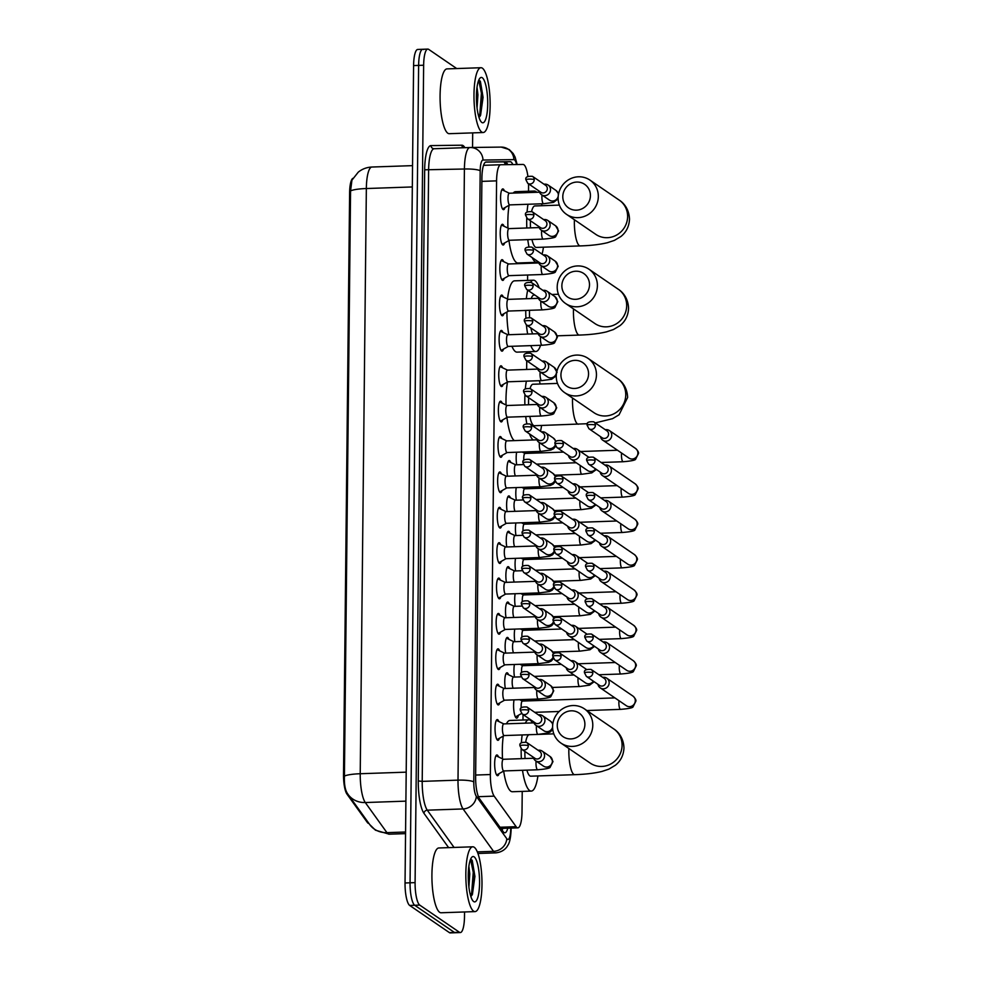 <?xml version="1.0" encoding="UTF-8"?>
<svg xmlns="http://www.w3.org/2000/svg" width="982" height="982" viewBox="0 0 982 982"><rect width="100%" height="100%" fill="white"/><g stroke="black" fill="none" stroke-linecap="round" stroke-linejoin="round"><path stroke-width="1.47" d="M504.981 207.595A10.372 2.565 -92 0 1 503.533 209.657A10.372 2.565 -92 0 1 503.066 209.497A10.372 2.565 -92 0 1 500.587 198.438A10.372 2.565 -92 0 1 502.821 188.912A10.372 2.565 -92 0 1 503.275 189.06A10.372 2.565 -92 0 1 504.404 190.876M504.601 242.971A10.372 2.565 -92 0 1 503.165 245.034A10.372 2.565 -92 0 1 502.698 244.874A10.372 2.565 -92 0 1 500.219 233.814A10.372 2.565 -92 0 1 502.44 224.289A10.372 2.565 -92 0 1 502.907 224.448A10.372 2.565 -92 0 1 504.036 226.253M504.232 278.348A10.372 2.565 -92 0 1 502.784 280.41A10.372 2.565 -92 0 1 502.33 280.251A10.372 2.565 -92 0 1 499.85 269.191A10.372 2.565 -92 0 1 502.072 259.665A10.372 2.565 -92 0 1 502.538 259.825A10.372 2.565 -92 0 1 503.656 261.629M503.864 313.724A10.372 2.565 -92 0 1 502.416 315.787A10.372 2.565 -92 0 1 501.949 315.639A10.372 2.565 -92 0 1 499.482 304.58A10.372 2.565 -92 0 1 501.704 295.042A10.372 2.565 -92 0 1 502.17 295.201A10.372 2.565 -92 0 1 503.287 297.006M503.496 349.101A10.372 2.565 -92 0 1 502.048 351.163A10.372 2.565 -92 0 1 501.581 351.016A10.372 2.565 -92 0 1 499.114 339.956A10.372 2.565 -92 0 1 501.336 330.431A10.372 2.565 -92 0 1 501.802 330.578A10.372 2.565 -92 0 1 502.919 332.382M503.128 384.478A10.372 2.565 -92 0 1 501.679 386.54A10.372 2.565 -92 0 1 501.213 386.392A10.372 2.565 -92 0 1 498.733 375.333A10.372 2.565 -92 0 1 500.967 365.807A10.372 2.565 -92 0 1 501.421 365.955A10.372 2.565 -92 0 1 502.551 367.759M502.747 419.854A10.372 2.565 -92 0 1 501.311 421.916A10.372 2.565 -92 0 1 500.845 421.769A10.372 2.565 -92 0 1 498.365 410.709A10.372 2.565 -92 0 1 500.599 401.184A10.372 2.565 -92 0 1 501.053 401.331A10.372 2.565 -92 0 1 502.183 403.136M502.379 455.231A10.372 2.565 -92 0 1 500.93 457.293A10.372 2.565 -92 0 1 500.476 457.146A10.372 2.565 -92 0 1 497.997 446.086A10.372 2.565 -92 0 1 500.219 436.56A10.372 2.565 -92 0 1 500.685 436.708A10.372 2.565 -92 0 1 501.802 438.512M502.011 490.619A10.372 2.565 -92 0 1 500.562 492.682A10.372 2.565 -92 0 1 500.108 492.522A10.372 2.565 -92 0 1 497.628 481.462A10.372 2.565 -92 0 1 499.85 471.937A10.372 2.565 -92 0 1 500.317 472.084A10.372 2.565 -92 0 1 501.434 473.901M501.642 525.996A10.372 2.565 -92 0 1 500.194 528.058A10.372 2.565 -92 0 1 499.728 527.899A10.372 2.565 -92 0 1 497.26 516.839A10.372 2.565 -92 0 1 499.482 507.313A10.372 2.565 -92 0 1 499.948 507.473A10.372 2.565 -92 0 1 501.065 509.277M501.274 561.373A10.372 2.565 -92 0 1 499.826 563.435A10.372 2.565 -92 0 1 499.359 563.275A10.372 2.565 -92 0 1 496.88 552.215A10.372 2.565 -92 0 1 499.114 542.69A10.372 2.565 -92 0 1 499.58 542.85A10.372 2.565 -92 0 1 500.697 544.654M500.906 596.749A10.372 2.565 -92 0 1 499.457 598.811A10.372 2.565 -92 0 1 498.991 598.664A10.372 2.565 -92 0 1 496.511 587.592A10.372 2.565 -92 0 1 498.746 578.067A10.372 2.565 -92 0 1 499.2 578.226A10.372 2.565 -92 0 1 500.329 580.031M500.525 632.126A10.372 2.565 -92 0 1 499.089 634.188A10.372 2.565 -92 0 1 498.623 634.041A10.372 2.565 -92 0 1 496.143 622.981A10.372 2.565 -92 0 1 498.365 613.455A10.372 2.565 -92 0 1 498.831 613.603A10.372 2.565 -92 0 1 499.961 615.407M500.157 667.502A10.372 2.565 -92 0 1 498.709 669.564A10.372 2.565 -92 0 1 498.255 669.417A10.372 2.565 -92 0 1 495.775 658.357A10.372 2.565 -92 0 1 497.997 648.832A10.372 2.565 -92 0 1 498.463 648.979A10.372 2.565 -92 0 1 499.58 650.784M499.789 702.879A10.372 2.565 -92 0 1 498.34 704.941A10.372 2.565 -92 0 1 497.874 704.794A10.372 2.565 -92 0 1 495.407 693.734A10.372 2.565 -92 0 1 497.628 684.208A10.372 2.565 -92 0 1 498.095 684.356A10.372 2.565 -92 0 1 499.212 686.16M499.421 738.255A10.372 2.565 -92 0 1 497.972 740.318A10.372 2.565 -92 0 1 497.506 740.17A10.372 2.565 -92 0 1 495.038 729.11A10.372 2.565 -92 0 1 497.26 719.585A10.372 2.565 -92 0 1 497.727 719.732A10.372 2.565 -92 0 1 498.844 721.537M499.052 773.644A10.372 2.565 -92 0 1 497.604 775.694A10.372 2.565 -92 0 1 497.137 775.547A10.372 2.565 -92 0 1 494.658 764.487A10.372 2.565 -92 0 1 496.892 754.962A10.372 2.565 -92 0 1 497.346 755.109A10.372 2.565 -92 0 1 498.475 756.926M507.534 476.221A10.372 2.565 -92 0 1 507.166 465.812A10.372 2.565 -92 0 1 509.204 460.521A10.372 2.565 -92 0 1 509.67 460.668A10.372 2.565 -92 0 1 510.8 462.485M507.166 511.597A10.372 2.565 -92 0 1 506.798 501.188A10.372 2.565 -92 0 1 508.836 495.898A10.372 2.565 -92 0 1 509.302 496.057A10.372 2.565 -92 0 1 510.419 497.862M506.798 546.974A10.372 2.565 -92 0 1 506.43 536.577A10.372 2.565 -92 0 1 508.467 531.274A10.372 2.565 -92 0 1 508.934 531.434A10.372 2.565 -92 0 1 510.051 533.238M506.43 582.351A10.372 2.565 -92 0 1 506.049 571.954A10.372 2.565 -92 0 1 508.099 566.651A10.372 2.565 -92 0 1 508.566 566.81A10.372 2.565 -92 0 1 509.683 568.615M506.061 617.727A10.372 2.565 -92 0 1 505.681 607.33A10.372 2.565 -92 0 1 507.731 602.04A10.372 2.565 -92 0 1 508.197 602.187A10.372 2.565 -92 0 1 509.314 603.991M505.681 653.104A10.372 2.565 -92 0 1 505.313 642.707A10.372 2.565 -92 0 1 507.363 637.416A10.372 2.565 -92 0 1 507.817 637.563A10.372 2.565 -92 0 1 508.946 639.368M505.313 688.48A10.372 2.565 -92 0 1 504.944 678.083A10.372 2.565 -92 0 1 506.982 672.793A10.372 2.565 -92 0 1 507.448 672.94A10.372 2.565 -92 0 1 508.566 674.744M516.704 464.805A11.035 2.725 -92 0 1 516.63 452.211M516.336 500.182A11.035 2.725 -92 0 1 516.262 487.6M515.967 535.558A11.035 2.725 -92 0 1 515.894 522.976M515.599 570.935A11.035 2.725 -92 0 1 515.525 558.353M515.231 606.324A11.035 2.725 -92 0 1 515.157 593.729M514.85 641.7A11.035 2.725 -92 0 1 514.777 629.106M514.482 677.077A11.035 2.725 -92 0 1 514.408 664.483M518.435 715.264A11.035 2.725 -92 0 1 516.704 718.149A11.035 2.725 -92 0 1 516.213 717.989A11.035 2.725 -92 0 1 513.881 710.808A11.035 2.725 -92 0 1 514.04 699.859M527.886 176.257A19.456 4.8 88 0 0 523.062 164.448L500.783 164.743A19.456 4.8 88 0 0 500.759 164.743A19.456 4.8 88 0 0 496.585 180.86L490.362 774.54A19.456 4.8 88 0 0 494.167 796.144L516.127 826.697A19.456 4.8 88 0 0 516.974 827.568A19.456 4.8 88 0 0 517.845 827.851A19.456 4.8 88 0 0 522.019 811.721L522.228 791.406M352.919 178.331A17.504 4.321 88 0 0 349.617 192.73L343.516 774.626A17.504 4.321 88 0 0 346.941 794.07L367.305 822.4A17.504 4.321 88 0 0 368.054 823.186A17.504 4.321 88 0 0 368.839 823.432L368.913 823.432M528.512 191.245L528.562 187.194A19.456 4.8 88 0 0 528.512 183.83M522.976 720.002L523.038 714.552M523.173 701.05L523.185 699.552M523.541 665.673L523.566 664.163M523.922 630.297L523.934 628.787M524.29 594.908L524.302 593.41M524.658 559.531L524.67 558.034M525.026 524.155L525.039 522.657M525.395 488.778L525.419 487.281M525.763 453.402L525.787 451.904M526.647 369.465L526.733 360.775M526.818 352.759L526.831 351.789M527.58 280.398L527.641 275.009M527.764 263.323L527.764 262.648M464.547 911.971L464.498 916.427A19.456 4.8 -92 0 1 460.325 932.556L455.292 932.728A19.456 4.8 -92 0 1 454.433 932.446L414.711 905.269A19.456 4.8 -92 0 1 410.059 882.806L418.627 65.401A19.456 4.8 -92 0 1 422.8 49.272L417.78 49.444A19.456 4.8 -92 0 0 413.594 65.573L405.038 882.978A19.456 4.8 -92 0 0 409.678 905.441L449.4 932.618A19.456 4.8 -92 0 0 450.272 932.9L455.292 932.728A19.456 4.8 -92 0 1 454.433 932.446L414.711 905.269A19.456 4.8 -92 0 1 410.059 882.806L418.627 65.401A19.456 4.8 -92 0 1 422.8 49.272A19.456 4.8 -92 0 1 423.672 49.554M350.562 190.901A22.696 3.928 0.6 0 1 366.347 188.532A25.937 6.408 88 0 1 371.92 167.026A25.937 6.408 88 0 0 371.92 167.026C366.814 167.259 362.272 168.953 358.283 172.12L351.937 180.16L350.562 190.901L344.424 776.099C344.13 783.906 345.05 789.565 347.186 793.075M512.813 164.583A19.456 4.8 88 0 0 510.186 161.686L486.115 162.005A19.456 4.8 88 0 0 486.078 162.005A19.456 4.8 88 0 0 481.904 178.135L475.632 777.008A19.456 4.8 88 0 0 479.437 798.612L503.165 831.619A19.456 4.8 88 0 0 503.999 832.491A19.456 4.8 88 0 0 504.871 832.773A19.456 4.8 88 0 0 507.78 828.194M502.759 828.366A19.456 4.8 -92 0 1 502.17 830.232M460.325 932.556A19.456 4.8 -92 0 1 459.453 932.274L419.731 905.097A19.456 4.8 -92 0 1 415.091 882.622L423.647 65.229A19.456 4.8 -92 0 1 427.821 49.1A19.456 4.8 -92 0 1 428.692 49.382L456.716 68.556M472.698 132.877L472.551 147.472M485.611 162.116L505.153 161.858A19.456 4.8 -92 0 1 507.743 164.645M474.232 847.27A32.418 8.003 -92 0 1 481.978 881.836A32.418 8.003 -92 0 1 475.018 911.603A32.418 8.003 -92 0 1 473.57 911.136A32.418 8.003 -92 0 1 465.836 876.57A32.418 8.003 -92 0 1 472.784 846.803A32.418 8.003 -92 0 1 474.232 847.27M475.018 911.603L441.102 912.769A32.418 8.003 -92 0 1 439.654 912.303A32.418 8.003 -92 0 1 431.92 877.736A32.418 8.003 -92 0 1 438.88 847.969L472.784 846.803M473.668 901.55A22.696 5.61 -92 0 1 473.226 901.181A22.696 5.61 -92 0 1 468.304 879.393A22.696 5.61 -92 0 1 471.716 857.323A22.696 5.61 -92 0 1 474.134 856.856A22.696 5.61 -92 0 1 479.56 883.063A22.696 5.61 -92 0 1 473.668 901.55M470.857 896.566L472.416 894.393L474.92 876.398L472.244 860.478L470.66 859.078M468.905 887.114L469.777 873.882L468.868 866.296M471.876 895.388L474.257 872.225L472.047 860.158M470.673 895.977L471.716 892.65L473.25 872.249L470.55 859.336M482.395 68.188A32.418 8.003 -92 0 1 490.128 102.754A32.418 8.003 -92 0 1 483.181 132.521A32.418 8.003 -92 0 1 481.732 132.054A32.418 8.003 -92 0 1 473.987 97.488A32.418 8.003 -92 0 1 480.947 67.721A32.418 8.003 -92 0 1 482.395 68.188M483.181 132.521L449.265 133.687A32.418 8.003 -92 0 1 447.817 133.221A32.418 8.003 -92 0 1 440.083 98.654A32.418 8.003 -92 0 1 447.031 68.887L480.947 67.721M481.831 122.468A22.696 5.61 -92 0 1 481.389 122.099A22.696 5.61 -92 0 1 476.454 100.311A22.696 5.61 -92 0 1 479.879 78.241A22.696 5.61 -92 0 1 482.297 77.762A22.696 5.61 -92 0 1 487.71 103.982A22.696 5.61 -92 0 1 481.831 122.468M479.02 117.484L480.579 115.311L483.07 97.316L480.394 81.396L478.823 79.996M477.056 108.032L477.939 94.788L477.031 87.214M480.038 116.306L482.408 93.13L480.21 81.076M478.835 116.895L479.867 113.568L481.413 93.167L478.713 80.254M584.891 724.397A14.264 13.601 -55.6 0 0 571.229 710.821A14.264 13.601 -55.6 0 0 557.26 725.342A14.264 13.601 -55.6 0 0 570.935 738.918A14.264 13.601 -55.6 0 0 584.891 724.397M552.596 726.668A20.745 19.787 124.4 0 1 563.607 708.169A20.745 19.787 124.4 0 1 584.413 708.844A20.745 19.787 124.4 0 1 592.784 725.281A20.745 19.787 124.4 0 1 581.774 743.791A20.745 19.787 124.4 0 1 560.98 743.104A20.745 19.787 124.4 0 1 552.596 726.668M526.892 770.146A20.745 5.131 88 0 0 529.826 775.878A20.745 5.131 88 0 0 530.746 776.185L574.703 774.675C585.358 774.332 594.441 773.264 601.929 771.447L608.877 769.139L615.383 765.248C620.747 760.952 623.607 755.17 623.963 747.928C623.509 736.316 616.512 730.571 613.701 728.889L584.413 708.844M525.26 723.157A35.659 8.813 -92 0 1 528.807 719.806A35.659 8.813 -92 0 1 530.403 720.322A35.659 8.813 -92 0 1 532.588 722.912M537.915 775.94A35.659 8.813 -92 0 1 531.262 791.087A35.659 8.813 -92 0 1 529.666 790.571A35.659 8.813 -92 0 1 522.51 770.305M531.262 791.087L512.42 791.738A35.659 8.813 -92 0 1 510.836 791.222A35.659 8.813 -92 0 1 503.68 771.03M553.823 733.861L529.323 734.708A20.745 5.131 88 0 0 525.714 741.938M524.879 751.439A20.745 5.131 88 0 0 525.063 758.534M521.368 758.656A35.659 8.813 -92 0 1 521.16 748.787M521.393 742.736A35.659 8.813 -92 0 1 522.166 734.953M502.502 758.841A35.659 8.813 -92 0 1 503.263 736.095M506.417 723.808A35.659 8.813 -92 0 1 509.977 720.457L528.807 719.806M588.562 373.933A14.264 13.601 -55.6 0 0 574.9 360.357A14.264 13.601 -55.6 0 0 560.931 374.891A14.264 13.601 -55.6 0 0 574.605 388.455A14.264 13.601 -55.6 0 0 588.562 373.933M556.266 376.204A20.745 19.787 124.4 0 1 567.277 357.706A20.745 19.787 124.4 0 1 588.083 358.393A20.745 19.787 124.4 0 1 596.455 374.829A20.745 19.787 124.4 0 1 585.444 393.328A20.745 19.787 124.4 0 1 564.65 392.64A20.745 19.787 124.4 0 1 556.266 376.204M529.789 416.393A20.745 5.131 88 0 0 533.496 425.427A20.745 5.131 88 0 0 534.417 425.722L587.432 423.708M539.376 380.697A35.659 8.813 -92 0 1 540.149 383.999M541.585 425.476A35.659 8.813 -92 0 1 540.517 431.245M557.494 383.41L532.993 384.244A20.745 5.131 88 0 0 530.071 388.479M528.672 397.722A20.745 5.131 88 0 0 528.574 404.756M533.14 439.973A35.659 8.813 -92 0 1 529.494 433.921M526.745 423.34A35.659 8.813 -92 0 1 525.738 416.54M524.891 404.891A35.659 8.813 -92 0 1 524.916 395.071M525.333 388.762A35.659 8.813 -92 0 1 526.389 381.151M514.31 440.611A35.659 8.813 -92 0 1 506.945 417.497M506.037 404.977A35.659 8.813 -92 0 1 507.51 382.01M589.495 284.792A14.264 13.601 -55.6 0 0 575.833 271.216A14.264 13.601 -55.6 0 0 561.864 285.737A14.264 13.601 -55.6 0 0 575.538 299.314A14.264 13.601 -55.6 0 0 589.495 284.792M557.199 287.063A20.745 19.787 124.4 0 1 568.222 268.552A20.745 19.787 124.4 0 1 589.016 269.24A20.745 19.787 124.4 0 1 597.387 285.676A20.745 19.787 124.4 0 1 586.377 304.175A20.745 19.787 124.4 0 1 565.583 303.499A20.745 19.787 124.4 0 1 557.199 287.063M530.71 282.104A35.659 8.813 -92 0 1 533.41 280.201A35.659 8.813 -92 0 1 535.006 280.717A35.659 8.813 -92 0 1 539.179 287.8M540.554 345.296A35.659 8.813 -92 0 1 535.865 351.482A35.659 8.813 -92 0 1 534.269 350.967A35.659 8.813 -92 0 1 530.771 345.639M535.865 351.482L517.023 352.133A35.659 8.813 -92 0 1 515.44 351.605A35.659 8.813 -92 0 1 511.929 346.278M534.871 295.066L533.926 295.103A20.745 5.131 88 0 0 531.237 298.577M529.519 310.312A20.745 5.131 88 0 0 529.568 317.223M530.869 327.963A20.745 5.131 88 0 0 532.698 333.892M527.653 334.064A35.659 8.813 -92 0 1 526.413 324.907M525.922 318.131A35.659 8.813 -92 0 1 525.751 310.435M526.352 298.737A35.659 8.813 -92 0 1 527.702 290.156M508.811 334.715A35.659 8.813 -92 0 1 506.908 312.006M507.547 299.044A35.659 8.813 -92 0 1 514.58 280.84L533.41 280.201M590.428 195.639A14.264 13.601 -55.6 0 0 576.765 182.063A14.264 13.601 -55.6 0 0 562.796 196.596A14.264 13.601 -55.6 0 0 576.471 210.16A14.264 13.601 -55.6 0 0 590.428 195.639M558.132 197.91A20.745 19.787 124.4 0 1 569.155 179.411A20.745 19.787 124.4 0 1 589.949 180.099A20.745 19.787 124.4 0 1 598.32 196.523A20.745 19.787 124.4 0 1 587.31 215.033A20.745 19.787 124.4 0 1 566.516 214.346A20.745 19.787 124.4 0 1 558.132 197.91M531.949 239.498A20.745 5.131 88 0 0 535.362 247.133A20.745 5.131 88 0 0 536.282 247.427L580.252 245.917C590.906 245.586 599.977 244.506 607.465 242.701L614.413 240.381L620.919 236.502C626.283 232.194 629.143 226.412 629.499 219.182C629.045 207.558 622.06 201.813 619.237 200.132L589.949 180.099M532.023 192.447A35.659 8.813 -92 0 1 534.343 191.048A35.659 8.813 -92 0 1 535.939 191.564A35.659 8.813 -92 0 1 536.773 192.288M541.585 203.802A35.659 8.813 -92 0 1 542.027 205.704M543.451 247.182A35.659 8.813 -92 0 1 542.076 254.154M538.271 261.764A35.659 8.813 -92 0 1 536.798 262.329A35.659 8.813 -92 0 1 535.202 261.813A35.659 8.813 -92 0 1 532.183 257.603M536.798 262.329L517.956 262.98A35.659 8.813 -92 0 1 516.372 262.464A35.659 8.813 -92 0 1 508.971 240.504M559.359 205.115L534.859 205.95A20.745 5.131 88 0 0 531.618 211.412M530.464 220.79A20.745 5.131 88 0 0 530.489 227.873M528.868 246.408A35.659 8.813 -92 0 1 527.776 239.645M526.806 227.996A35.659 8.813 -92 0 1 526.745 218.139M527.076 211.965A35.659 8.813 -92 0 1 527.997 204.268M507.952 228.119A35.659 8.813 -92 0 1 509.106 205.263M513.181 193.098A35.659 8.813 -92 0 1 515.513 191.699L534.343 191.048M515.403 716.885L515.378 716.885A9.722 2.406 88 0 0 515.403 716.885A9.722 2.406 88 0 0 515.71 716.799L521.589 713.472M597.952 684.331A5.831 5.561 -55.6 0 0 609.159 682.821A5.831 5.561 -55.6 0 0 602.715 677.371M592.833 672.78A4.21 4.014 -55.6 0 1 586.377 676.402L599.511 685.399A4.21 4.014 -55.6 0 0 605.98 681.778A4.21 4.014 -55.6 0 0 604.274 678.439L591.127 669.442C585.947 669.098 583.75 670.24 584.535 672.879A4.21 0.724 -179.4 0 1 587.702 672.204A4.21 0.724 0.6 0 1 592.833 672.78A4.21 4.014 -55.6 0 0 591.127 669.442M522.596 701.111A5.831 1.436 88 0 0 522.412 701.074A5.831 1.436 88 0 0 521.221 707.948M598.32 648.955A5.831 5.561 -55.6 0 0 609.527 647.445A5.831 5.561 -55.6 0 0 603.083 641.995M593.202 637.404A4.21 4.014 -55.6 0 1 586.745 641.025L599.879 650.023A4.21 4.014 -55.6 0 0 606.348 646.402A4.21 4.014 -55.6 0 0 604.642 643.063L591.495 634.065C586.315 633.721 584.118 634.863 584.904 637.502A4.21 0.724 -179.4 0 1 588.071 636.827A4.21 0.724 0.6 0 1 593.202 637.404A4.21 4.014 -55.6 0 0 591.495 634.065M522.964 665.735A5.831 1.436 88 0 0 522.78 665.698A5.831 1.436 88 0 0 521.589 672.572M598.689 613.566A5.831 5.561 -55.6 0 0 609.908 612.068A5.831 5.561 -55.6 0 0 603.451 606.618M593.57 602.027A4.21 4.014 -55.6 0 1 587.113 605.649L600.26 614.634A4.21 4.014 -55.6 0 0 606.716 611.025A4.21 4.014 -55.6 0 0 605.01 607.686L591.876 598.689C586.684 598.345 584.486 599.486 585.272 602.126A4.21 0.724 -179.4 0 1 588.439 601.45A4.21 0.724 0.6 0 1 593.57 602.027A4.21 4.014 -55.6 0 0 591.876 598.689M523.332 630.358A5.831 1.436 88 0 0 523.148 630.321A5.831 1.436 88 0 0 521.97 637.195M599.069 578.189A5.831 5.561 -55.6 0 0 610.276 576.692A5.831 5.561 -55.6 0 0 603.82 571.242M593.938 566.651A4.21 4.014 -55.6 0 1 587.482 570.272L600.628 579.257A4.21 4.014 -55.6 0 0 607.085 575.648A4.21 4.014 -55.6 0 0 605.391 572.31L592.244 563.312C587.052 562.956 584.855 564.11 585.653 566.749A4.21 0.724 -179.4 0 1 588.807 566.074A4.21 0.724 0.6 0 1 593.938 566.651A4.21 4.014 -55.6 0 0 592.244 563.312M523.701 594.982A5.831 1.436 88 0 0 523.516 594.945A5.831 1.436 88 0 0 522.338 601.806M599.437 542.813A5.831 5.561 -55.6 0 0 610.644 541.315A5.831 5.561 -55.6 0 0 604.2 535.853M594.319 531.274A4.21 4.014 -55.6 0 1 587.85 534.895L600.996 543.881A4.21 4.014 -55.6 0 0 607.453 540.26A4.21 4.014 -55.6 0 0 605.759 536.921L592.612 527.935C587.42 527.58 585.223 528.733 586.021 531.372A4.21 0.724 -179.4 0 1 589.188 530.697A4.21 0.724 0.6 0 1 594.319 531.274A4.21 4.014 -55.6 0 0 592.612 527.935M524.081 559.605A5.831 1.436 88 0 0 523.885 559.568A5.831 1.436 88 0 0 522.706 566.43M599.806 507.436A5.831 5.561 -55.6 0 0 611.013 505.939A5.831 5.561 -55.6 0 0 604.568 500.476M594.687 495.898A4.21 4.014 -55.6 0 1 588.218 499.519L601.365 508.504A4.21 4.014 -55.6 0 0 607.833 504.883A4.21 4.014 -55.6 0 0 606.127 501.544L592.981 492.559C587.801 492.203 585.591 493.357 586.389 495.996A4.21 0.724 -179.4 0 1 589.556 495.321A4.21 0.724 0.6 0 1 594.687 495.898A4.21 4.014 -55.6 0 0 592.981 492.559M524.449 524.228A5.831 1.436 88 0 0 524.265 524.179A5.831 1.436 88 0 0 523.075 531.053M600.174 472.06A5.831 5.561 -55.6 0 0 611.381 470.562A5.831 5.561 -55.6 0 0 604.937 465.1M595.055 460.521A4.21 4.014 -55.6 0 1 588.599 464.142L601.733 473.128A4.21 4.014 -55.6 0 0 608.202 469.506A4.21 4.014 -55.6 0 0 606.495 466.168L593.349 457.182C588.169 456.826 585.972 457.968 586.757 460.619A4.21 0.724 -179.4 0 1 589.924 459.944A4.21 0.724 0.6 0 1 595.055 460.521A4.21 4.014 -55.6 0 0 593.349 457.182M524.818 488.852A5.831 1.436 88 0 0 524.634 488.803A5.831 1.436 88 0 0 523.443 495.677M600.542 436.683A5.831 5.561 -55.6 0 0 611.749 435.186A5.831 5.561 -55.6 0 0 605.305 429.723M595.423 425.145A4.21 4.014 -55.6 0 1 588.967 428.753L602.113 437.751A4.21 4.014 -55.6 0 0 608.57 434.13A4.21 4.014 -55.6 0 0 606.864 430.791L593.729 421.806C588.537 421.45 586.34 422.591 587.126 425.231A4.21 0.724 -179.4 0 1 590.292 424.568A4.21 0.724 0.6 0 1 595.423 425.145A4.21 4.014 -55.6 0 0 593.729 421.806M525.186 453.475A5.831 1.436 88 0 0 525.002 453.426A5.831 1.436 88 0 0 523.823 460.3M566.233 667.735A5.831 5.561 -55.6 0 0 577.441 666.238A5.831 5.561 -55.6 0 0 570.996 660.776M561.115 656.197A4.21 4.014 -55.6 0 1 554.658 659.818L567.805 668.803A4.21 4.014 -55.6 0 0 574.261 665.182A4.21 4.014 -55.6 0 0 572.555 661.843L559.409 652.858C554.229 652.502 552.031 653.644 552.817 656.295A4.21 0.724 -179.4 0 1 555.984 655.62A4.21 0.724 0.6 0 1 561.115 656.197A4.21 4.014 -55.6 0 0 559.409 652.858M506.184 673.627A9.722 2.406 88 0 0 506.061 673.554L513.512 677.114M513.611 677.15A5.831 1.436 88 0 0 513.426 677.114A5.831 1.436 88 0 0 512.174 681.692A5.831 1.436 88 0 0 513.169 688.21M566.614 632.359A5.831 5.561 -55.6 0 0 577.821 630.861A5.831 5.561 -55.6 0 0 571.364 625.399M561.483 620.82A4.21 4.014 -55.6 0 1 555.026 624.429L568.173 633.427A4.21 4.014 -55.6 0 0 574.63 629.806A4.21 4.014 -55.6 0 0 572.923 626.467L559.789 617.482C554.597 617.126 552.4 618.267 553.185 620.906A4.21 0.724 -179.4 0 1 556.352 620.243A4.21 0.724 0.6 0 1 561.483 620.82A4.21 4.014 -55.6 0 0 559.789 617.482M506.552 638.251A9.722 2.406 88 0 0 506.442 638.177L513.881 641.725M513.979 641.774A5.831 1.436 88 0 0 513.795 641.737A5.831 1.436 88 0 0 512.543 646.303A5.831 1.436 88 0 0 513.549 652.834M566.982 596.982A5.831 5.561 -55.6 0 0 578.189 595.485A5.831 5.561 -55.6 0 0 571.733 590.022M561.851 585.444A4.21 4.014 -55.6 0 1 555.395 589.053L568.541 598.05A4.21 4.014 -55.6 0 0 574.998 594.429A4.21 4.014 -55.6 0 0 573.304 591.09L560.157 582.105C554.965 581.749 552.768 582.891 553.566 585.53A4.21 0.724 -179.4 0 1 556.72 584.855A4.21 0.724 0.6 0 1 561.851 585.444A4.21 4.014 -55.6 0 0 560.157 582.105M506.933 602.862A9.722 2.406 88 0 0 506.81 602.801L514.261 606.348M514.347 606.397A5.831 1.436 88 0 0 514.163 606.36A5.831 1.436 88 0 0 512.911 610.927A5.831 1.436 88 0 0 513.917 617.457M567.351 561.606A5.831 5.561 -55.6 0 0 578.558 560.096A5.831 5.561 -55.6 0 0 572.113 554.646M562.232 550.055A4.21 4.014 -55.6 0 1 555.763 553.676L568.909 562.674A4.21 4.014 -55.6 0 0 575.366 559.053A4.21 4.014 -55.6 0 0 573.672 555.714L560.526 546.716C555.333 546.373 553.136 547.514 553.934 550.153A4.21 0.724 -179.4 0 1 557.101 549.478A4.21 0.724 0.6 0 1 562.232 550.055A4.21 4.014 -55.6 0 0 560.526 546.716M507.301 567.486A9.722 2.406 88 0 0 507.178 567.424L514.629 570.972M514.715 571.021A5.831 1.436 88 0 0 514.531 570.972A5.831 1.436 88 0 0 513.291 575.55A5.831 1.436 88 0 0 514.286 582.081M567.719 526.229A5.831 5.561 -55.6 0 0 578.926 524.719A5.831 5.561 -55.6 0 0 572.481 519.269M562.6 514.678A4.21 4.014 -55.6 0 1 556.131 518.3L569.278 527.297A4.21 4.014 -55.6 0 0 575.747 523.676A4.21 4.014 -55.6 0 0 574.04 520.337L560.894 511.34C555.714 510.996 553.517 512.138 554.302 514.777A4.21 0.724 -179.4 0 1 557.469 514.102A4.21 0.724 0.6 0 1 562.6 514.678A4.21 4.014 -55.6 0 0 560.894 511.34M507.669 532.109A9.722 2.406 88 0 0 507.547 532.048L514.998 535.595M515.084 535.644A5.831 1.436 88 0 0 514.899 535.595A5.831 1.436 88 0 0 513.66 540.174A5.831 1.436 88 0 0 514.654 546.704M568.087 490.84A5.831 5.561 -55.6 0 0 579.294 489.343A5.831 5.561 -55.6 0 0 572.85 483.893M562.968 479.302A4.21 4.014 -55.6 0 1 556.512 482.923L569.646 491.908A4.21 4.014 -55.6 0 0 576.115 488.3A4.21 4.014 -55.6 0 0 574.409 484.961L561.262 475.963C556.082 475.619 553.885 476.761 554.67 479.4A4.21 0.724 -179.4 0 1 557.837 478.725A4.21 0.724 0.6 0 1 562.968 479.302A4.21 4.014 -55.6 0 0 561.262 475.963M508.038 496.732A9.722 2.406 88 0 0 507.915 496.659L515.366 500.219M515.464 500.268A5.831 1.436 88 0 0 515.28 500.219A5.831 1.436 88 0 0 514.028 504.797A5.831 1.436 88 0 0 515.022 511.327M568.455 455.464A5.831 5.561 -55.6 0 0 579.662 453.966A5.831 5.561 -55.6 0 0 573.218 448.516M563.337 443.925A4.21 4.014 -55.6 0 1 556.88 447.547L570.026 456.532A4.21 4.014 -55.6 0 0 576.483 452.911A4.21 4.014 -55.6 0 0 574.777 449.584L561.643 440.587C556.45 440.231 554.253 441.384 555.039 444.024A4.21 0.724 -179.4 0 1 558.206 443.348A4.21 0.724 0.6 0 1 563.337 443.925A4.21 4.014 -55.6 0 0 561.643 440.587M508.406 461.356A9.722 2.406 88 0 0 508.295 461.282L515.734 464.842M515.832 464.879A5.831 1.436 88 0 0 515.648 464.842A5.831 1.436 88 0 0 514.396 469.421A5.831 1.436 88 0 0 515.403 475.951M503.508 759.319A5.831 1.436 88 0 0 503.324 759.282A5.831 1.436 88 0 0 502.072 764.647A5.831 1.436 88 0 0 503.459 770.858A5.831 1.436 88 0 0 503.729 770.944L537.633 769.778A5.831 1.436 88 0 1 537.375 769.692A5.831 1.436 88 0 1 535.976 763.321A5.831 1.436 88 0 1 536.086 761.075M533.361 757.245A5.831 5.561 -55.6 0 0 544.568 755.747A5.831 5.561 -55.6 0 0 538.124 750.285M528.291 745.731A4.21 4.014 -55.6 0 1 521.823 749.352L534.92 758.313A4.21 4.014 -55.6 0 0 541.389 754.692A4.21 4.014 -55.6 0 0 539.683 751.353L526.585 742.392C521.405 742.048 519.196 743.19 519.994 745.829A4.21 0.724 -179.4 0 1 523.16 745.154A4.21 0.724 0.6 0 1 528.291 745.731A4.21 4.014 -55.6 0 0 526.585 742.392M496.094 755.796A9.722 2.406 88 0 0 495.971 755.723L503.422 759.282M503.876 723.943A5.831 1.436 88 0 0 503.692 723.906A5.831 1.436 88 0 0 502.44 729.258A5.831 1.436 88 0 0 503.84 735.481A5.831 1.436 88 0 0 504.097 735.567L538.001 734.401A5.831 1.436 88 0 1 537.743 734.315A5.831 1.436 88 0 1 536.356 727.944A5.831 1.436 88 0 1 536.454 725.698M533.729 721.868A5.831 5.561 -55.6 0 0 544.936 720.371A5.831 5.561 -55.6 0 0 538.492 714.908M528.66 710.354A4.21 4.014 -55.6 0 1 522.203 713.975L535.288 722.936A4.21 4.014 -55.6 0 0 541.757 719.315A4.21 4.014 -55.6 0 0 540.051 715.976L526.953 707.015C521.773 706.672 519.576 707.813 520.362 710.452A4.21 0.724 -179.4 0 1 523.529 709.777A4.21 0.724 0.6 0 1 528.66 710.354A4.21 4.014 -55.6 0 0 526.953 707.015M496.462 720.42A9.722 2.406 88 0 0 496.34 720.346L503.791 723.906M504.245 688.566A5.831 1.436 88 0 0 504.061 688.529A5.831 1.436 88 0 0 502.809 693.881A5.831 1.436 88 0 0 504.208 700.105A5.831 1.436 88 0 0 504.466 700.191L538.382 699.024A5.831 1.436 88 0 1 538.111 698.938A5.831 1.436 88 0 1 536.724 692.556A5.831 1.436 88 0 1 536.823 690.321M534.098 686.492A5.831 5.561 -55.6 0 0 545.305 684.994A5.831 5.561 -55.6 0 0 538.86 679.532M529.028 674.978A4.21 4.014 -55.6 0 1 522.571 678.599L535.669 687.56A4.21 4.014 -55.6 0 0 542.125 683.938A4.21 4.014 -55.6 0 0 540.419 680.6L527.334 671.639C522.142 671.295 519.944 672.437 520.73 675.076A4.21 0.724 -179.4 0 1 523.897 674.401A4.21 0.724 0.6 0 1 529.028 674.978A4.21 4.014 -55.6 0 0 527.334 671.639M496.831 685.043A9.722 2.406 88 0 0 496.708 684.97L504.159 688.529M504.625 653.19A5.831 1.436 88 0 0 504.441 653.153A5.831 1.436 88 0 0 503.189 658.505A5.831 1.436 88 0 0 504.576 664.728A5.831 1.436 88 0 0 504.834 664.814L538.75 663.648A5.831 1.436 88 0 1 538.492 663.562A5.831 1.436 88 0 1 537.093 657.179A5.831 1.436 88 0 1 537.203 654.945M534.478 651.115A5.831 5.561 -55.6 0 0 545.685 649.605A5.831 5.561 -55.6 0 0 539.228 644.155M529.396 639.601A4.21 4.014 -55.6 0 1 522.94 643.222L536.037 652.183A4.21 4.014 -55.6 0 0 542.494 648.562A4.21 4.014 -55.6 0 0 540.8 645.223L527.702 636.262C522.51 635.919 520.313 637.06 521.098 639.699A4.21 0.724 -179.4 0 1 524.265 639.024A4.21 0.724 0.6 0 1 529.396 639.601A4.21 4.014 -55.6 0 0 527.702 636.262M497.199 649.667A9.722 2.406 88 0 0 497.076 649.593L504.527 653.14M504.993 617.813A5.831 1.436 88 0 0 504.809 617.776A5.831 1.436 88 0 0 503.557 623.128A5.831 1.436 88 0 0 504.944 629.352A5.831 1.436 88 0 0 505.202 629.437L539.118 628.271A5.831 1.436 88 0 1 538.86 628.185A5.831 1.436 88 0 1 537.461 621.802A5.831 1.436 88 0 1 537.571 619.556M534.846 615.739A5.831 5.561 -55.6 0 0 546.053 614.229A5.831 5.561 -55.6 0 0 539.609 608.779M529.777 604.225A4.21 4.014 -55.6 0 1 523.308 607.846L536.405 616.806A4.21 4.014 -55.6 0 0 542.862 613.185A4.21 4.014 -55.6 0 0 541.168 609.847L528.071 600.886C522.878 600.53 520.681 601.684 521.479 604.323A4.21 0.724 -179.4 0 1 524.646 603.648A4.21 0.724 0.6 0 1 529.777 604.225A4.21 4.014 -55.6 0 0 528.071 600.886M497.567 614.278A9.722 2.406 88 0 0 497.457 614.216L504.895 617.764M505.362 582.436A5.831 1.436 88 0 0 505.178 582.387A5.831 1.436 88 0 0 503.926 587.752A5.831 1.436 88 0 0 505.313 593.975A5.831 1.436 88 0 0 505.583 594.061L539.486 592.895A5.831 1.436 88 0 1 539.228 592.809A5.831 1.436 88 0 1 537.829 586.426A5.831 1.436 88 0 1 537.94 584.18M535.215 580.35A5.831 5.561 -55.6 0 0 546.422 578.852A5.831 5.561 -55.6 0 0 539.977 573.402M530.145 568.848A4.21 4.014 -55.6 0 1 523.676 572.469L536.773 581.418A4.21 4.014 -55.6 0 0 543.242 577.809A4.21 4.014 -55.6 0 0 541.536 574.47L528.439 565.509C523.246 565.153 521.049 566.307 521.847 568.946A4.21 0.724 -179.4 0 1 525.014 568.271A4.21 0.724 0.6 0 1 530.145 568.848A4.21 4.014 -55.6 0 0 528.439 565.509M497.948 578.901A9.722 2.406 88 0 0 497.825 578.84L505.264 582.387M505.73 547.06A5.831 1.436 88 0 0 505.546 547.011A5.831 1.436 88 0 0 504.294 552.375A5.831 1.436 88 0 0 505.693 558.598A5.831 1.436 88 0 0 505.951 558.684L539.855 557.518A5.831 1.436 88 0 1 539.597 557.432A5.831 1.436 88 0 1 538.21 551.049A5.831 1.436 88 0 1 538.308 548.803M535.583 544.973A5.831 5.561 -55.6 0 0 546.79 543.476A5.831 5.561 -55.6 0 0 540.346 538.026M530.513 533.471A4.21 4.014 -55.6 0 1 524.057 537.093L537.142 546.041A4.21 4.014 -55.6 0 0 543.611 542.42A4.21 4.014 -55.6 0 0 541.904 539.093L528.807 530.133C523.627 529.777 521.43 530.918 522.215 533.57A4.21 0.724 -179.4 0 1 525.382 532.895A4.21 0.724 0.6 0 1 530.513 533.471A4.21 4.014 -55.6 0 0 528.807 530.133M498.316 543.525A9.722 2.406 88 0 0 498.193 543.451L505.644 547.011M506.098 511.683A5.831 1.436 88 0 0 505.914 511.634A5.831 1.436 88 0 0 504.662 516.998A5.831 1.436 88 0 0 506.061 523.222A5.831 1.436 88 0 0 506.319 523.296L540.235 522.129A5.831 1.436 88 0 1 539.965 522.056A5.831 1.436 88 0 1 538.578 515.673A5.831 1.436 88 0 1 538.676 513.426M535.951 509.597A5.831 5.561 -55.6 0 0 547.158 508.099A5.831 5.561 -55.6 0 0 540.714 502.637M530.881 498.095A4.21 4.014 -55.6 0 1 524.425 501.704L537.522 510.665A4.21 4.014 -55.6 0 0 543.979 507.043A4.21 4.014 -55.6 0 0 542.273 503.705L529.175 494.756C523.995 494.4 521.798 495.542 522.584 498.181A4.21 0.724 -179.4 0 1 525.751 497.518A4.21 0.724 0.6 0 1 530.881 498.095A4.21 4.014 -55.6 0 0 529.175 494.756M498.684 508.148A9.722 2.406 88 0 0 498.561 508.075L506.012 511.634M506.479 476.295A5.831 1.436 88 0 0 506.282 476.258A5.831 1.436 88 0 0 505.03 481.622A5.831 1.436 88 0 0 506.43 487.833A5.831 1.436 88 0 0 506.687 487.919L540.603 486.753A5.831 1.436 88 0 1 540.333 486.667A5.831 1.436 88 0 1 538.946 480.296A5.831 1.436 88 0 1 539.057 478.05M536.332 474.22A5.831 5.561 -55.6 0 0 547.539 472.723A5.831 5.561 -55.6 0 0 541.082 467.26M531.25 462.706A4.21 4.014 -55.6 0 1 524.793 466.327L537.89 475.288A4.21 4.014 -55.6 0 0 544.347 471.667A4.21 4.014 -55.6 0 0 542.641 468.328L529.556 459.38C524.363 459.024 522.166 460.165 522.952 462.804A4.21 0.724 -179.4 0 1 526.119 462.129A4.21 0.724 0.6 0 1 531.25 462.706A4.21 4.014 -55.6 0 0 529.556 459.38M499.052 472.772A9.722 2.406 88 0 0 498.93 472.698L506.381 476.258M506.847 440.918A5.831 1.436 88 0 0 506.663 440.881A5.831 1.436 88 0 0 505.411 446.233A5.831 1.436 88 0 0 506.798 452.457A5.831 1.436 88 0 0 507.056 452.542L540.972 451.376A5.831 1.436 88 0 1 540.714 451.29A5.831 1.436 88 0 1 539.314 444.92A5.831 1.436 88 0 1 539.425 442.673M536.7 438.844A5.831 5.561 -55.6 0 0 547.907 437.346A5.831 5.561 -55.6 0 0 541.45 431.884M531.618 427.33A4.21 4.014 -55.6 0 1 525.161 430.951L538.259 439.911A4.21 4.014 -55.6 0 0 544.715 436.29A4.21 4.014 -55.6 0 0 543.021 432.952L529.924 423.991C524.732 423.647 522.534 424.789 523.332 427.428A4.21 0.724 -179.4 0 1 526.487 426.753A4.21 0.724 0.6 0 1 531.618 427.33A4.21 4.014 -55.6 0 0 529.924 423.991M499.421 437.395A9.722 2.406 88 0 0 499.298 437.321L506.749 440.881M507.215 405.541A5.831 1.436 88 0 0 507.031 405.505A5.831 1.436 88 0 0 505.779 410.857A5.831 1.436 88 0 0 507.166 417.08A5.831 1.436 88 0 0 507.436 417.166L541.34 416A5.831 1.436 88 0 1 541.082 415.914A5.831 1.436 88 0 1 539.683 409.531A5.831 1.436 88 0 1 539.793 407.297M537.068 403.467A5.831 5.561 -55.6 0 0 548.275 401.969A5.831 5.561 -55.6 0 0 541.831 396.507M531.999 391.953A4.21 4.014 -55.6 0 1 525.53 395.574L538.627 404.535A4.21 4.014 -55.6 0 0 545.084 400.914A4.21 4.014 -55.6 0 0 543.39 397.575L530.292 388.614C525.1 388.271 522.903 389.412 523.701 392.051A4.21 0.724 -179.4 0 1 526.868 391.376A4.21 0.724 0.6 0 1 531.999 391.953A4.21 4.014 -55.6 0 0 530.292 388.614M499.789 402.019A9.722 2.406 88 0 0 499.678 401.945L507.117 405.505M507.584 370.165A5.831 1.436 88 0 0 507.399 370.128A5.831 1.436 88 0 0 506.147 375.48A5.831 1.436 88 0 0 507.534 381.703A5.831 1.436 88 0 0 507.804 381.789L541.708 380.623A5.831 1.436 88 0 1 541.45 380.537A5.831 1.436 88 0 1 540.051 374.154A5.831 1.436 88 0 1 540.161 371.92M537.436 368.09A5.831 5.561 -55.6 0 0 548.643 366.581A5.831 5.561 -55.6 0 0 542.199 361.13M532.367 356.576A4.21 4.014 -55.6 0 1 525.898 360.198L538.995 369.158A4.21 4.014 -55.6 0 0 545.464 365.537A4.21 4.014 -55.6 0 0 543.758 362.198L530.661 353.238C525.48 352.894 523.271 354.036 524.069 356.675A4.21 0.724 -179.4 0 1 527.236 356A4.21 0.724 0.6 0 1 532.367 356.576A4.21 4.014 -55.6 0 0 530.661 353.238M500.169 366.642A9.722 2.406 88 0 0 500.047 366.568L507.498 370.116M507.952 334.788A5.831 1.436 88 0 0 507.768 334.752A5.831 1.436 88 0 0 506.516 340.103A5.831 1.436 88 0 0 507.915 346.327A5.831 1.436 88 0 0 508.173 346.413L542.076 345.247A5.831 1.436 88 0 1 541.818 345.161A5.831 1.436 88 0 1 540.431 338.778A5.831 1.436 88 0 1 540.53 336.531M537.805 332.714A5.831 5.561 -55.6 0 0 549.012 331.204A5.831 5.561 -55.6 0 0 542.567 325.754M532.735 321.2A4.21 4.014 -55.6 0 1 526.278 324.821L539.363 333.782A4.21 4.014 -55.6 0 0 545.832 330.161A4.21 4.014 -55.6 0 0 544.126 326.822L531.029 317.861C525.849 317.505 523.652 318.659 524.437 321.298A4.21 0.724 -179.4 0 1 527.604 320.623A4.21 0.724 0.6 0 1 532.735 321.2A4.21 4.014 -55.6 0 0 531.029 317.861M500.538 331.253A9.722 2.406 88 0 0 500.415 331.192L507.866 334.739M508.32 299.412A5.831 1.436 88 0 0 508.136 299.363A5.831 1.436 88 0 0 506.884 304.727A5.831 1.436 88 0 0 508.283 310.95A5.831 1.436 88 0 0 508.541 311.036L542.457 309.87A5.831 1.436 88 0 1 542.187 309.784A5.831 1.436 88 0 1 540.8 303.401A5.831 1.436 88 0 1 540.91 301.155M538.173 297.325A5.831 5.561 -55.6 0 0 549.38 295.827A5.831 5.561 -55.6 0 0 542.936 290.377M533.103 285.823A4.21 4.014 -55.6 0 1 526.647 289.445L539.744 298.393A4.21 4.014 -55.6 0 0 546.201 294.784A4.21 4.014 -55.6 0 0 544.494 291.445L531.409 282.485C526.217 282.129 524.02 283.282 524.805 285.922A4.21 0.724 -179.4 0 1 527.972 285.246A4.21 0.724 0.6 0 1 533.103 285.823A4.21 4.014 -55.6 0 0 531.409 282.485M500.906 295.877A9.722 2.406 88 0 0 500.783 295.815L508.234 299.363M508.701 264.035A5.831 1.436 88 0 0 508.516 263.986A5.831 1.436 88 0 0 507.264 269.35A5.831 1.436 88 0 0 508.651 275.574A5.831 1.436 88 0 0 508.909 275.66L542.825 274.494A5.831 1.436 88 0 1 542.567 274.408A5.831 1.436 88 0 1 541.168 268.025A5.831 1.436 88 0 1 541.278 265.778M538.553 261.949A5.831 5.561 -55.6 0 0 549.76 260.451A5.831 5.561 -55.6 0 0 543.304 255.001M533.471 250.447A4.21 4.014 -55.6 0 1 527.015 254.068L540.112 263.016A4.21 4.014 -55.6 0 0 546.569 259.408A4.21 4.014 -55.6 0 0 544.875 256.069L531.778 247.108C526.585 246.752 524.388 247.894 525.174 250.545A4.21 0.724 -179.4 0 1 528.341 249.87A4.21 0.724 0.6 0 1 533.471 250.447A4.21 4.014 -55.6 0 0 531.778 247.108M501.274 260.5A9.722 2.406 88 0 0 501.151 260.426L508.602 263.986M509.069 228.659A5.831 1.436 88 0 0 508.885 228.61A5.831 1.436 88 0 0 507.633 233.974A5.831 1.436 88 0 0 509.02 240.197A5.831 1.436 88 0 0 509.277 240.271L543.193 239.105A5.831 1.436 88 0 1 542.936 239.031A5.831 1.436 88 0 1 541.536 232.648A5.831 1.436 88 0 1 541.647 230.402M538.922 226.572A5.831 5.561 -55.6 0 0 550.129 225.074A5.831 5.561 -55.6 0 0 543.684 219.612M533.852 215.07A4.21 4.014 -55.6 0 1 527.383 218.679L540.481 227.64A4.21 4.014 -55.6 0 0 546.937 224.019A4.21 4.014 -55.6 0 0 545.243 220.68L532.146 211.731C526.953 211.375 524.756 212.517 525.554 215.156A4.21 0.724 -179.4 0 1 528.721 214.493A4.21 0.724 0.6 0 1 533.852 215.07A4.21 4.014 -55.6 0 0 532.146 211.731M501.642 225.124A9.722 2.406 88 0 0 501.532 225.05L508.971 228.61M509.437 193.27A5.831 1.436 88 0 0 509.253 193.233A5.831 1.436 88 0 0 508.001 198.597A5.831 1.436 88 0 0 509.388 204.808A5.831 1.436 88 0 0 509.658 204.894L543.562 203.728A5.831 1.436 88 0 1 543.304 203.642A5.831 1.436 88 0 1 541.904 197.272A5.831 1.436 88 0 1 542.015 195.025M539.29 191.195A5.831 5.561 -55.6 0 0 550.497 189.698A5.831 5.561 -55.6 0 0 544.053 184.235M534.22 179.681A4.21 4.014 -55.6 0 1 527.751 183.303L540.849 192.263A4.21 4.014 -55.6 0 0 547.318 188.642A4.21 4.014 -55.6 0 0 545.611 185.303L532.514 176.355C527.322 175.999 525.125 177.141 525.922 179.78A4.21 0.724 -179.4 0 1 529.089 179.105A4.21 0.724 0.6 0 1 534.22 179.681A4.21 4.014 -55.6 0 0 532.514 176.355M502.023 189.747A9.722 2.406 88 0 0 501.9 189.673L509.339 193.233M500.022 827.249L516.127 826.697M503.926 161.87A19.456 18.854 89.2 0 1 505.607 164.669M367.305 822.4L368.152 822.376M343.516 774.626L344.486 774.602M346.941 794.07L347.8 794.045M349.617 192.73L350.586 192.705M478.418 796.684L494.167 796.144M475.656 775.043L490.362 774.54M481.88 181.375L496.585 180.86M483.537 165.332L500.734 164.743L483.537 165.332M412.33 186.948L366.347 188.532L360.222 773.73A25.937 6.408 88 0 0 365.292 802.539L386.933 832.65A25.937 6.408 88 0 0 388.05 833.816A25.937 6.408 88 0 0 389.216 834.184L405.554 833.632M389.216 834.184L375.48 830.195L369.723 824.561A22.696 20.622 144.3 0 0 386.933 832.65L405.578 832.012M406.204 772.159L360.222 773.73A22.696 3.928 -179.4 0 0 344.424 776.099M405.897 801.14L365.292 802.539A22.696 20.622 144.3 0 1 348.082 794.45L346.879 792.597M449.4 932.618L459.453 932.274M409.678 905.441L419.731 905.097M405.038 882.978L415.091 882.622M413.594 65.573L423.647 65.229M371.957 167.026L412.55 165.639L371.92 167.026M505.755 162.005A20.745 5.131 -92 0 1 506.086 163.896M516.581 164.534A12.975 3.204 88 0 0 514.458 159.82A12.975 3.204 88 0 0 513.905 159.624L482.997 160.041A12.975 3.204 88 0 0 480.198 170.782L473.79 781.918A12.975 3.204 88 0 0 476.331 796.328L506.786 838.702A12.975 3.204 88 0 0 507.35 839.279A12.975 3.204 88 0 0 510.714 828.722L510.714 828.096M510.714 828.722A12.975 2.246 -179.4 0 1 511.119 829.287C510.8 837.511 509.646 842.937 507.669 845.563C507.166 846.582 504.208 851.934 495.812 852.867A25.937 6.408 -92 0 1 494.658 852.486A25.937 6.408 -92 0 1 493.541 851.333L477.326 851.885M500.906 147.104A12.975 12.57 89.2 0 1 513.905 159.624M448.614 847.626L423.978 813.341A29.178 7.205 -92 0 1 418.271 780.923L424.666 169.8A29.178 7.205 -92 0 1 430.963 145.606L461.871 145.201A29.178 7.205 -92 0 1 464.891 147.681M506.786 838.702A12.975 11.784 144.3 0 1 493.541 851.333L463.087 808.947L427.28 810.175L454.065 847.441M476.331 796.328A12.975 11.784 144.3 0 1 463.087 808.947A25.937 6.408 -92 0 1 458.005 780.138L422.211 781.377A25.937 6.408 88 0 0 427.28 810.175A3.241 2.946 -35.7 0 0 423.978 813.341M473.79 781.918A12.975 2.246 -179.4 0 0 458.005 780.138L464.412 169.014A25.937 6.408 -92 0 1 469.973 147.509L434.216 148.736A25.937 6.408 88 0 0 434.179 148.736A25.937 6.408 88 0 0 428.618 170.242L422.211 781.377L418.271 780.923M480.198 170.782A12.975 2.246 -179.4 0 0 464.412 169.014L424.666 169.8M517.146 164.522L515.096 157.083L513.205 153.56L509.228 149.546L501.176 147.091L469.973 147.509A25.937 6.408 -92 0 1 470.01 147.509A12.975 12.57 89.2 0 1 482.997 160.041M430.963 145.606A3.241 3.142 -90.8 0 0 434.167 148.736L469.973 147.509M461.871 145.201A3.241 3.142 -90.8 0 0 463.197 147.742M505.153 161.858L510.186 161.686M568.873 748.505A20.745 5.131 88 0 0 568.823 750.395A20.745 5.131 88 0 0 573.783 774.368A20.745 5.131 88 0 0 574.703 774.675M560.98 743.104L590.268 763.137A20.745 19.787 -55.6 0 0 611.062 763.824A20.745 19.787 -55.6 0 0 622.085 745.326A20.745 19.787 -55.6 0 0 613.701 728.889M572.543 398.041A20.745 5.131 88 0 0 572.494 399.944A20.745 5.131 88 0 0 577.453 423.905A20.745 5.131 88 0 0 578.373 424.212M564.65 392.64L593.938 412.673A20.745 19.787 -55.6 0 0 614.732 413.361A20.745 19.787 -55.6 0 0 625.755 394.862A20.745 19.787 -55.6 0 0 617.371 378.426L588.083 358.393M573.476 308.888A20.745 5.131 88 0 0 573.427 310.791A20.745 5.131 88 0 0 578.386 334.764A20.745 5.131 88 0 0 579.306 335.071C589.973 334.727 599.045 333.659 606.532 331.842L613.48 329.522L619.986 325.643C625.35 321.335 628.21 315.566 628.566 308.323C628.112 296.711 621.115 290.967 618.304 289.273L589.016 269.24M565.583 303.499L594.871 323.532A20.745 19.787 -55.6 0 0 615.665 324.22A20.745 19.787 -55.6 0 0 626.688 305.709A20.745 19.787 -55.6 0 0 618.304 289.273M574.409 219.747A20.745 5.131 88 0 0 574.36 221.65A20.745 5.131 88 0 0 579.319 245.61A20.745 5.131 88 0 0 580.252 245.917M566.516 214.346L595.804 234.379A20.745 19.787 -55.6 0 0 616.61 235.066A20.745 19.787 -55.6 0 0 627.621 216.568A20.745 19.787 -55.6 0 0 619.237 200.132M618.979 700.669A5.831 1.436 88 0 0 618.869 702.916A5.831 1.436 88 0 0 620.256 709.299A5.831 1.436 88 0 0 620.526 709.372L586.88 710.538M600.211 687.842L626.356 705.727A5.831 5.561 -55.6 0 0 635.293 700.35A5.831 5.561 -55.6 0 0 632.948 696.091L606.802 678.206M619.347 665.293A5.831 1.436 88 0 0 619.237 667.539A5.831 1.436 88 0 0 620.636 673.91A5.831 1.436 88 0 0 620.894 673.996L598.897 674.757M600.579 652.465L626.725 670.338A5.831 5.561 -55.6 0 0 635.661 664.974A5.831 5.561 -55.6 0 0 633.316 660.714L607.171 642.829M619.716 629.916A5.831 1.436 88 0 0 619.605 632.163A5.831 1.436 88 0 0 621.005 638.533A5.831 1.436 88 0 0 621.262 638.619L599.265 639.38M600.959 617.077L627.093 634.961A5.831 5.561 -55.6 0 0 636.041 629.597A5.831 5.561 -55.6 0 0 633.685 625.338L607.551 607.453M620.084 594.54A5.831 1.436 88 0 0 619.973 596.786A5.831 1.436 88 0 0 621.373 603.157A5.831 1.436 88 0 0 621.631 603.243L599.634 604.004M601.328 581.7L627.473 599.585A5.831 5.561 -55.6 0 0 636.41 594.22A5.831 5.561 -55.6 0 0 634.053 589.949L607.919 572.076M620.452 559.163A5.831 1.436 88 0 0 620.354 561.397A5.831 1.436 88 0 0 621.741 567.78A5.831 1.436 88 0 0 621.999 567.866L600.002 568.627M601.696 546.323L627.842 564.208A5.831 5.561 -55.6 0 0 636.778 558.832A5.831 5.561 -55.6 0 0 634.433 554.572L608.288 536.688M620.833 523.787A5.831 1.436 88 0 0 620.722 526.021A5.831 1.436 88 0 0 622.109 532.404A5.831 1.436 88 0 0 622.379 532.49L600.37 533.251M602.064 510.947L628.21 528.832A5.831 5.561 -55.6 0 0 637.146 523.455A5.831 5.561 -55.6 0 0 634.802 519.196L608.656 501.311M621.201 488.398A5.831 1.436 88 0 0 621.09 490.644A5.831 1.436 88 0 0 622.49 497.027A5.831 1.436 88 0 0 622.748 497.113L600.739 497.862M602.432 475.57L628.578 493.455A5.831 5.561 -55.6 0 0 637.514 488.079A5.831 5.561 -55.6 0 0 635.17 483.819L609.024 465.934M621.569 453.021A5.831 1.436 88 0 0 621.459 455.267A5.831 1.436 88 0 0 622.858 461.65A5.831 1.436 88 0 0 623.116 461.736L601.119 462.485M602.813 440.194L628.946 458.078A5.831 5.561 -55.6 0 0 637.895 452.702A5.831 5.561 -55.6 0 0 635.538 448.443L609.392 430.558M578.091 677.801A5.831 1.436 88 0 0 577.981 680.047A5.831 1.436 88 0 0 579.38 686.43A5.831 1.436 88 0 0 579.638 686.516L552.559 687.449M568.504 671.246L585.468 682.858A5.831 5.561 -55.6 0 0 593.361 681.177M578.459 642.424A5.831 1.436 88 0 0 578.349 644.671A5.831 1.436 88 0 0 579.748 651.054A5.831 1.436 88 0 0 580.006 651.14L552.94 652.06M568.873 635.87L585.837 647.482A5.831 5.561 -55.6 0 0 593.729 645.8M578.828 607.048A5.831 1.436 88 0 0 578.717 609.294A5.831 1.436 88 0 0 580.117 615.677A5.831 1.436 88 0 0 580.374 615.751L553.308 616.684M569.241 600.493L586.205 612.105A5.831 5.561 -55.6 0 0 594.098 610.423M579.196 571.671A5.831 1.436 88 0 0 579.098 573.918A5.831 1.436 88 0 0 580.485 580.288A5.831 1.436 88 0 0 580.743 580.374L553.676 581.307M569.609 565.116L586.585 576.716A5.831 5.561 -55.6 0 0 594.466 575.047M579.564 536.295A5.831 1.436 88 0 0 579.466 538.541A5.831 1.436 88 0 0 580.853 544.912A5.831 1.436 88 0 0 581.123 544.998L554.044 545.931M569.977 529.74L586.954 541.34A5.831 5.561 -55.6 0 0 594.834 539.67M579.945 500.918A5.831 1.436 88 0 0 579.834 503.165A5.831 1.436 88 0 0 581.221 509.535A5.831 1.436 88 0 0 581.491 509.621L554.413 510.554M570.346 494.351L587.322 505.963A5.831 5.561 -55.6 0 0 595.202 504.294M580.313 465.542A5.831 1.436 88 0 0 580.202 467.776A5.831 1.436 88 0 0 581.602 474.159A5.831 1.436 88 0 0 581.86 474.245L554.781 475.178M570.726 458.975L587.69 470.587A5.831 5.561 -55.6 0 0 595.583 468.917M535.62 760.755L543.476 766.12A5.831 5.561 -55.6 0 0 552.412 760.755A5.831 5.561 -55.6 0 0 550.055 756.496L542.211 751.12M535.988 725.379L543.844 730.743A5.831 5.561 -55.6 0 0 552.596 727.159M552.706 724.728A5.831 5.561 -55.6 0 0 550.436 721.107L542.58 715.743M536.368 690.002L544.212 695.366A5.831 5.561 -55.6 0 0 553.148 690.002A5.831 5.561 -55.6 0 0 550.804 685.731L542.948 680.366M536.737 654.626L544.58 659.99A5.831 5.561 -55.6 0 0 552.964 657.437M553.467 654.086A5.831 5.561 -55.6 0 0 551.172 650.354L543.328 644.99M537.105 619.249L544.949 624.613A5.831 5.561 -55.6 0 0 553.332 622.06M553.836 618.709A5.831 5.561 -55.6 0 0 551.54 614.977L543.697 609.613M537.473 583.86L545.317 589.237A5.831 5.561 -55.6 0 0 553.713 586.684M554.204 583.333A5.831 5.561 -55.6 0 0 551.909 579.601L544.065 574.237M537.841 548.484L545.697 553.86A5.831 5.561 -55.6 0 0 554.081 551.307M554.585 547.956A5.831 5.561 -55.6 0 0 552.289 544.224L544.433 538.86M538.222 513.107L546.066 518.484A5.831 5.561 -55.6 0 0 554.449 515.931M554.953 512.579A5.831 5.561 -55.6 0 0 552.657 508.848L544.801 503.471M538.59 477.731L546.434 483.095A5.831 5.561 -55.6 0 0 554.818 480.554M555.321 477.191A5.831 5.561 -55.6 0 0 553.026 473.471L545.182 468.095M538.958 442.354L546.802 447.718A5.831 5.561 -55.6 0 0 555.186 445.177M555.689 441.814A5.831 5.561 -55.6 0 0 553.394 438.082L545.55 432.718M539.327 406.978L547.17 412.342A5.831 5.561 -55.6 0 0 556.119 406.978A5.831 5.561 -55.6 0 0 553.762 402.706L545.918 397.342M539.695 371.601L547.551 376.965A5.831 5.561 -55.6 0 0 556.487 371.589A5.831 5.561 -55.6 0 0 554.13 367.329L546.287 361.965M540.063 336.225L547.919 341.589A5.831 5.561 -55.6 0 0 556.855 336.212A5.831 5.561 -55.6 0 0 554.511 331.953L546.655 326.589M540.444 300.836L548.287 306.212A5.831 5.561 -55.6 0 0 557.224 300.836A5.831 5.561 -55.6 0 0 554.879 296.576L547.023 291.212M540.812 265.459L548.656 270.836A5.831 5.561 -55.6 0 0 557.592 265.459A5.831 5.561 -55.6 0 0 555.247 261.2L547.404 255.836M541.18 230.083L549.024 235.459A5.831 5.561 -55.6 0 0 557.972 230.083A5.831 5.561 -55.6 0 0 555.616 225.823L547.772 220.447M541.548 194.706L549.404 200.07A5.831 5.561 -55.6 0 0 558.23 196.179M558.341 195.197A5.831 5.561 -55.6 0 0 555.984 190.447L548.14 185.07M501.986 829.986L502.44 828.378M504.687 161.87L506.528 164.657M500.869 828.427L517.845 827.851M369.723 824.561L348.082 794.45M427.821 49.1L422.8 49.272M495.812 852.867L477.939 853.481M511.119 829.287L511.131 828.084M595.313 422.886L612.547 418.676L619.053 414.797L627.633 397.477C627.179 385.852 620.182 380.12 617.371 378.426M557.273 335.819L579.306 335.071M551.823 294.49L558.427 294.256M586.377 676.402L584.535 672.879M534.724 712.331L559.163 711.484M620.526 709.372C628.775 708.685 632.973 707.813 633.095 706.745L635.882 701.136C636.189 699.957 635.207 698.276 632.948 696.091M522.498 701.074L519.564 699.675M522.412 701.074L614.916 697.895M586.745 641.025L584.904 637.502M620.894 673.996C629.143 673.308 633.341 672.437 633.464 671.357L636.262 665.759C636.557 664.581 635.575 662.899 633.316 660.714M522.866 665.698L519.944 664.298M522.78 665.698L561.323 664.372M578.263 663.783L615.284 662.519M587.113 605.649L585.272 602.126M621.262 638.619C629.523 637.932 633.709 637.06 633.832 635.98L636.631 630.383C636.925 629.204 635.943 627.523 633.685 625.338M523.246 630.309L520.313 628.922M523.148 630.321L561.692 628.996M578.644 628.406L615.653 627.142M587.482 570.272L585.653 566.749M621.631 603.243C629.892 602.555 634.077 601.671 634.2 600.603L636.999 595.006C637.293 593.828 636.311 592.146 634.053 589.949M523.615 594.932L520.681 593.533M523.516 594.945L562.06 593.619M579.012 593.03L616.021 591.753M587.85 534.895L586.021 531.372M621.999 567.866C630.26 567.179 634.446 566.295 634.568 565.227L637.367 559.63C637.662 558.451 636.68 556.757 634.433 554.572M523.983 559.556L521.049 558.157M523.885 559.568L562.428 558.242M579.38 557.653L616.389 556.377M588.218 499.519L586.389 495.996M622.379 532.49C630.628 531.802 634.826 530.918 634.949 529.85L637.735 524.241C638.042 523.062 637.06 521.381 634.802 519.196M524.351 524.179L521.417 522.78M524.265 524.179L562.796 522.854M579.748 522.277L616.77 521M588.599 464.142L586.757 460.619M622.748 497.113C630.996 496.426 635.194 495.542 635.317 494.474L638.116 488.864C638.41 487.686 637.428 486.004 635.17 483.819M524.719 488.803L521.798 487.403M524.634 488.803L563.165 487.477M580.117 486.9L617.138 485.624M588.967 428.753L587.126 425.231M623.116 461.736C631.377 461.049 635.563 460.165 635.685 459.097L638.484 453.488C638.779 452.309 637.797 450.628 635.538 448.443M525.1 453.426L522.166 452.027M525.002 453.426L563.545 452.101M580.485 451.524L617.506 450.247M554.658 659.818L552.817 656.295M594.171 681.741L589.556 685.166L579.638 686.516M586.463 669.393L575.084 661.61M513.426 677.114L521.098 676.843M534.269 676.389L574.028 675.027M555.026 624.429L553.185 620.906M594.54 646.365L589.924 649.777L580.006 651.14M586.831 634.016L575.464 626.234M513.795 641.737L521.479 641.467M534.65 641.013L574.396 639.65M555.395 589.053L553.566 585.53M594.908 610.976L590.305 614.401L580.374 615.751M587.199 598.639L575.833 590.857M514.163 606.36L521.847 606.09M535.018 605.636L574.765 604.274M555.763 553.676L553.934 550.153M595.276 575.599L590.673 579.024L580.743 580.374M587.567 563.251L576.201 555.481M514.531 570.972L522.215 570.714M535.386 570.26L575.133 568.897M556.131 518.3L554.302 514.777M595.644 540.223L591.041 543.647L581.123 544.998M587.936 527.874L576.569 520.104M514.899 535.595L522.584 535.337M535.755 534.883L575.501 533.521M556.512 482.923L554.67 479.4M596.013 504.846L591.409 508.271L581.491 509.621M588.304 492.498L576.937 484.727M515.28 500.219L522.952 499.961M536.123 499.507L575.882 498.132M556.88 447.547L555.039 444.024M596.393 469.47L591.778 472.894L581.86 474.245M588.684 457.121L577.306 449.351M515.648 464.842L523.332 464.584M536.503 464.13L576.25 462.755M521.823 749.352L519.994 745.829M503.815 770.944L496.634 775.007M550.055 756.496L553.001 761.541L550.202 767.138C550.08 768.219 545.894 769.09 537.633 769.778M503.324 759.282L533.643 758.239M522.203 713.975L520.362 710.452M504.183 735.567L497.002 739.63M552.731 729.258L550.571 731.762L547.931 733.051L538.001 734.401M503.692 723.906L534.012 722.862M550.436 721.107L552.817 723.894M522.571 678.599L520.73 675.076M504.564 700.191L497.371 704.241M550.804 685.731L553.738 690.788L550.951 696.385C550.828 697.453 546.63 698.337 538.382 699.024M504.061 688.529L534.38 687.486M522.94 643.222L521.098 639.699M504.932 664.814L497.739 668.865M553.455 658.554L551.319 661.009L548.668 662.298L538.75 663.648M504.441 653.153L534.748 652.109M551.172 650.354L553.774 653.668M523.308 607.846L521.479 604.323M505.3 629.437L498.12 633.488M553.823 623.177L551.688 625.632L549.036 626.921L539.118 628.271M504.809 617.776L535.129 616.733M551.54 614.977L554.143 618.292M523.676 572.469L521.847 568.946M505.669 594.049L498.488 598.112M554.192 587.801L552.056 590.256L549.417 591.545L539.486 592.895M505.178 582.387L535.497 581.344M551.909 579.601L554.511 582.915M524.057 537.093L522.215 533.57M506.037 558.672L498.856 562.735M554.56 552.424L552.424 554.879L549.785 556.156L539.855 557.518M505.546 547.011L535.865 545.967M552.289 544.224L554.879 547.539M524.425 501.704L522.584 498.181M506.405 523.296L499.224 527.359M554.928 517.035L552.805 519.49L550.153 520.779L540.235 522.129M505.914 511.634L536.233 510.591M552.657 508.848L555.247 512.162M524.793 466.327L522.952 462.804M506.786 487.919L499.593 491.982M555.309 481.659L553.173 484.114L550.521 485.403L540.603 486.753M506.282 476.258L536.602 475.214M553.026 473.471L555.616 476.786M525.161 430.951L523.332 427.428M507.154 452.542L499.973 456.605M555.677 446.282L553.541 448.737L550.89 450.026L540.972 451.376M506.663 440.881L536.982 439.838M553.394 438.082L555.996 441.397M525.53 395.574L523.701 392.051M507.522 417.166L500.341 421.217M553.762 402.706L556.708 407.763L553.909 413.361C553.787 414.429 549.601 415.312 541.34 416M507.031 405.505L537.35 404.461M525.898 360.198L524.069 356.675M507.89 381.789L500.71 385.84M556.278 375.787L551.639 379.273L541.708 380.623M507.399 370.128L537.719 369.085M554.13 367.329L557.076 372.387M526.278 324.821L524.437 321.298M508.259 346.413L501.078 350.464M554.511 331.953L557.445 336.998L554.646 342.608C554.523 343.675 550.337 344.559 542.076 345.247M507.768 334.752L538.087 333.708M526.647 289.445L524.805 285.922M508.639 311.024L501.446 315.087M554.879 296.576L557.813 301.621L555.026 307.231C554.904 308.299 550.706 309.183 542.457 309.87M508.136 299.363L538.455 298.319M527.015 254.068L525.174 250.545M509.007 275.647L501.814 279.71M555.247 261.2L558.193 266.245L555.395 271.854C555.272 272.922 551.074 273.806 542.825 274.494M508.516 263.986L538.823 262.943M527.383 218.679L525.554 215.156M509.376 240.271L502.195 244.334M555.616 225.823L558.562 230.868L555.763 236.478C555.64 237.546 551.454 238.417 543.193 239.105M508.885 228.61L539.204 227.566M527.751 183.303L525.922 179.78M509.744 204.894L502.563 208.957M558.144 198.867L553.492 202.378L543.562 203.728M509.253 193.233L539.572 192.19M555.984 190.447L558.586 193.773"/></g></svg>
